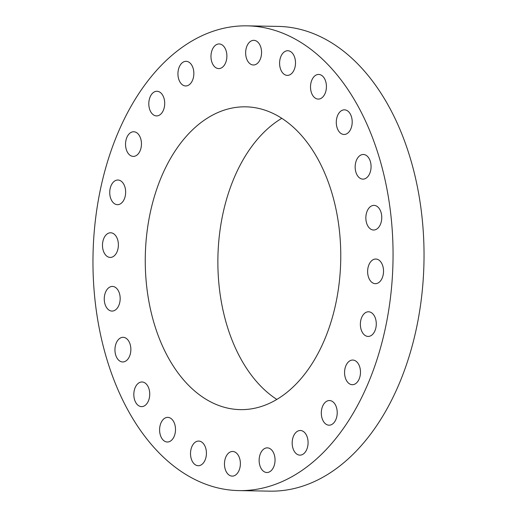 <?xml version="1.0" encoding="UTF-8"?>
<svg xmlns="http://www.w3.org/2000/svg" width="517" height="517" viewBox="0 0 517 517"><rect width="100%" height="100%" fill="white"/><g stroke="black" fill="none" stroke-linecap="round" stroke-linejoin="round"><path stroke-width="0.78" d="M367.632 225.619A12.324 7.955 -89 0 0 373.591 230.02A12.324 7.955 -89 0 0 380.945 222.969A12.324 7.955 -89 0 0 379.982 209.779A12.324 7.955 -89 0 0 374.024 205.378A12.324 7.955 -89 0 0 366.669 212.429A12.324 7.955 -89 0 0 367.632 225.619M148.418 80.193A232.411 150.014 -89 0 0 100.931 336.451A232.411 150.014 -89 0 0 238.906 490.601A232.411 150.014 -89 0 0 337.601 436.264A232.411 150.014 -89 0 0 385.087 180A232.411 150.014 -89 0 0 247.113 25.85A232.411 150.014 -89 0 0 148.418 80.193M238.906 490.601L269.887 491.15A232.411 150.014 -89 0 0 368.582 436.807A232.411 150.014 -89 0 0 416.069 180.549A232.411 150.014 -89 0 0 278.094 26.399L247.113 25.85M281.797 118.309A151.423 97.732 -89 0 0 253.989 143.513A151.423 97.732 -89 0 0 276.834 399.428M181.383 142.233A151.423 97.732 -89 0 0 150.447 309.192A151.423 97.732 -89 0 0 240.334 409.626A151.423 97.732 -89 0 0 304.636 374.218A151.423 97.732 -89 0 0 335.578 207.259A151.423 97.732 -89 0 0 245.685 106.832A151.423 97.732 -89 0 0 181.383 142.233M358.449 176.904A12.324 7.955 -89 0 0 362.902 179.134A12.324 7.955 -89 0 0 370.65 170.584A12.324 7.955 -89 0 0 367.787 156.716A12.324 7.955 -89 0 0 363.335 154.486A12.324 7.955 -89 0 0 355.58 163.036A12.324 7.955 -89 0 0 358.449 176.904M341.401 133.729A12.324 7.955 -89 0 0 344.025 134.472A12.324 7.955 -89 0 0 352.045 124.358A12.324 7.955 -89 0 0 347.081 110.573A12.324 7.955 -89 0 0 344.458 109.83A12.324 7.955 -89 0 0 336.438 119.944A12.324 7.955 -89 0 0 341.401 133.729M317.645 99.044A12.324 7.955 -89 0 0 318.252 99.09A12.324 7.955 -89 0 0 326.408 87.373A12.324 7.955 -89 0 0 319.286 74.487A12.324 7.955 -89 0 0 318.685 74.442A12.324 7.955 -89 0 0 310.53 86.158A12.324 7.955 -89 0 0 317.645 99.044M288.809 75.198A12.324 7.955 -89 0 0 295.491 62.059A12.324 7.955 -89 0 0 287.769 50.737A12.324 7.955 -89 0 0 286.295 50.924A12.324 7.955 -89 0 0 279.613 64.069A12.324 7.955 -89 0 0 287.336 75.385A12.324 7.955 -89 0 0 288.809 75.198M256.846 63.83A12.324 7.955 -89 0 0 261.408 50.065A12.324 7.955 -89 0 0 253.821 40.339A12.324 7.955 -89 0 0 250.357 41.489A12.324 7.955 -89 0 0 245.795 55.261A12.324 7.955 -89 0 0 253.382 64.987A12.324 7.955 -89 0 0 256.846 63.83M223.945 65.711A12.324 7.955 -89 0 0 226.465 52.12A12.324 7.955 -89 0 0 219.143 43.945A12.324 7.955 -89 0 0 213.915 46.827A12.324 7.955 -89 0 0 211.395 60.418A12.324 7.955 -89 0 0 218.71 68.593A12.324 7.955 -89 0 0 223.945 65.711M192.337 80.71A12.324 7.955 -89 0 0 193.035 68.011A12.324 7.955 -89 0 0 186.114 61.316A12.324 7.955 -89 0 0 179.451 66.57A12.324 7.955 -89 0 0 178.759 79.269A12.324 7.955 -89 0 0 185.681 85.964A12.324 7.955 -89 0 0 192.337 80.71M164.186 107.807A12.324 7.955 -89 0 0 156.974 91.263A12.324 7.955 -89 0 0 149.323 99.374A12.324 7.955 -89 0 0 156.541 115.911A12.324 7.955 -89 0 0 164.186 107.807M141.412 145.154A12.324 7.955 -89 0 0 133.716 131.757A12.324 7.955 -89 0 0 125.579 143.002A12.324 7.955 -89 0 0 133.276 156.399A12.324 7.955 -89 0 0 141.412 145.154M125.553 190.204A12.324 7.955 -89 0 0 117.915 180.019A12.324 7.955 -89 0 0 109.837 194.482A12.324 7.955 -89 0 0 117.482 204.667A12.324 7.955 -89 0 0 125.553 190.204M117.702 239.894A12.324 7.955 -89 0 0 110.657 232.779A12.324 7.955 -89 0 0 103.174 250.306A12.324 7.955 -89 0 0 110.218 257.427A12.324 7.955 -89 0 0 117.702 239.894M118.393 290.832A12.324 7.955 -89 0 0 112.435 286.431A12.324 7.955 -89 0 0 105.08 293.482A12.324 7.955 -89 0 0 106.037 306.671A12.324 7.955 -89 0 0 111.995 311.079A12.324 7.955 -89 0 0 119.349 304.028A12.324 7.955 -89 0 0 118.393 290.832M127.57 339.546A12.324 7.955 -89 0 0 123.124 337.317A12.324 7.955 -89 0 0 115.369 345.867A12.324 7.955 -89 0 0 118.238 359.735A12.324 7.955 -89 0 0 122.684 361.965A12.324 7.955 -89 0 0 130.439 353.415A12.324 7.955 -89 0 0 127.57 339.546M144.618 382.722A12.324 7.955 -89 0 0 141.994 381.979A12.324 7.955 -89 0 0 133.974 392.093A12.324 7.955 -89 0 0 138.937 405.884A12.324 7.955 -89 0 0 141.561 406.627A12.324 7.955 -89 0 0 149.581 396.513A12.324 7.955 -89 0 0 144.618 382.722M168.374 417.413A12.324 7.955 -89 0 0 167.767 417.368A12.324 7.955 -89 0 0 159.611 429.078A12.324 7.955 -89 0 0 166.732 441.964A12.324 7.955 -89 0 0 167.334 442.009A12.324 7.955 -89 0 0 175.489 430.299A12.324 7.955 -89 0 0 168.374 417.413M197.21 441.253A12.324 7.955 -89 0 0 190.527 454.391A12.324 7.955 -89 0 0 198.25 465.714A12.324 7.955 -89 0 0 199.724 465.526A12.324 7.955 -89 0 0 206.406 452.388A12.324 7.955 -89 0 0 198.683 441.066A12.324 7.955 -89 0 0 197.21 441.253M229.173 452.621A12.324 7.955 -89 0 0 224.617 466.392A12.324 7.955 -89 0 0 232.204 476.112A12.324 7.955 -89 0 0 235.668 474.961A12.324 7.955 -89 0 0 240.224 461.19A12.324 7.955 -89 0 0 232.637 451.47A12.324 7.955 -89 0 0 229.173 452.621M262.074 450.74A12.324 7.955 -89 0 0 259.56 464.331A12.324 7.955 -89 0 0 266.875 472.506A12.324 7.955 -89 0 0 272.11 469.623A12.324 7.955 -89 0 0 274.624 456.033A12.324 7.955 -89 0 0 267.308 447.858A12.324 7.955 -89 0 0 262.074 450.74M293.682 435.741A12.324 7.955 -89 0 0 292.99 448.439A12.324 7.955 -89 0 0 299.905 455.134A12.324 7.955 -89 0 0 306.568 449.88A12.324 7.955 -89 0 0 307.26 437.188A12.324 7.955 -89 0 0 300.345 430.493A12.324 7.955 -89 0 0 293.682 435.741M321.832 408.65A12.324 7.955 -89 0 0 329.045 425.187A12.324 7.955 -89 0 0 336.696 417.077A12.324 7.955 -89 0 0 329.484 400.539A12.324 7.955 -89 0 0 321.832 408.65M344.613 371.303A12.324 7.955 -89 0 0 352.31 384.7A12.324 7.955 -89 0 0 360.439 373.448A12.324 7.955 -89 0 0 352.743 360.052A12.324 7.955 -89 0 0 344.613 371.303M360.465 326.246A12.324 7.955 -89 0 0 368.104 336.431A12.324 7.955 -89 0 0 376.182 321.968A12.324 7.955 -89 0 0 368.543 311.783A12.324 7.955 -89 0 0 360.465 326.246M368.317 276.556A12.324 7.955 -89 0 0 375.368 283.671A12.324 7.955 -89 0 0 382.845 266.145A12.324 7.955 -89 0 0 375.801 259.03A12.324 7.955 -89 0 0 368.317 276.556"/></g></svg>
